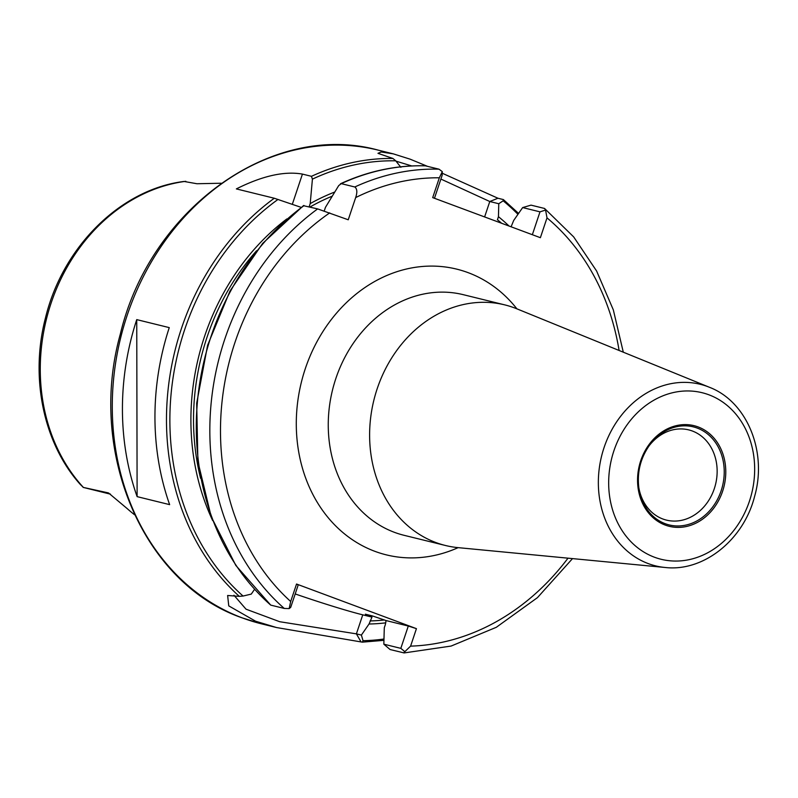 <?xml version="1.0" encoding="UTF-8"?>
<svg xmlns="http://www.w3.org/2000/svg" width="798" height="798" viewBox="0 0 798 798"><rect width="100%" height="100%" fill="white"/><g stroke="black" fill="none" stroke-linecap="round" stroke-linejoin="round"><path stroke-width="1.2" d="M638.769 487.339A46.464 39.092 103.8 0 0 662.879 519.009A46.464 39.092 103.8 0 0 666.5 520.126A46.464 39.092 103.8 0 0 714.978 486.521A46.464 39.092 103.8 0 0 692.325 431A46.464 39.092 103.8 0 0 688.704 429.883A46.464 39.092 103.8 0 0 648.924 446.062M665.113 567.478L458.092 547.637A123.899 104.239 -76.2 0 1 445.474 545.493A123.899 104.239 -76.2 0 1 435.808 542.51A123.899 104.239 -76.2 0 1 375.399 394.471A123.899 104.239 -76.2 0 1 504.665 304.856A123.899 104.239 -76.2 0 1 514.331 307.838A123.899 104.239 -76.2 0 1 516.845 308.816L709.442 387.289C747.247 401.683 767.506 452.097 754.549 496.575C743.656 539.727 703.716 571.996 665.113 567.478A93.486 78.653 -76.2 0 1 648.295 563.617A93.486 78.653 -76.2 0 1 604.066 447.588A93.486 78.653 -76.2 0 1 707.547 386.541A93.486 78.653 -76.2 0 1 709.442 387.289M383.938 640.335L362.352 642.151L276.517 627.537L255.599 621.213L228.757 605.881L227.63 595.488L239.32 596.355A243.939 205.226 -76.2 0 1 274.293 198.243L301.105 207.35M309.135 206.812L310.203 203.61L312.417 179.131L311.459 176.318A243.939 205.226 -76.2 0 1 392.905 158.453L377.973 153.326L381.205 151.979L393.294 153.854L410.192 159.191L427.568 166.363M442.222 173.226L497.952 198.243L503.378 199.58L503.149 200.807L498.77 203.729L498.451 216.697A223.779 188.268 -76.2 0 1 509.044 226.034M212.647 520.535A223.779 188.268 -76.2 0 1 286.841 218.941M304.317 205.884L317.644 208.906L348.237 219.779L355.669 197.585C357.434 192.318 357.155 188.777 354.811 186.981L341.265 183.65L338.711 185.595L325.444 207.36L324.247 210.951M311.459 176.318L302.432 174.094C284.347 170.932 262.323 175.869 236.358 188.907L274.293 198.243M136.737 319.619L169.256 327.619A243.939 205.226 103.8 0 0 169.635 504.635L137.116 496.635A243.939 205.226 103.8 0 1 136.737 319.619L137.116 496.635M278.033 199.41A241.994 203.59 103.8 0 0 243.061 596.046L251.27 594.101L254.532 589.383M233.954 595.238L246.023 609.183L279.739 621.722L356.397 633.861L361.384 635.088L363.02 640.694A241.994 203.59 103.8 0 0 383.978 639.018M385.813 622.839A223.779 188.268 -76.2 0 1 369.045 624.006L371.978 617.103L362.761 614.839A69.695 3.651 18.5 0 1 295.2 593.941M361.384 635.088L369.045 624.006M498.451 216.697L497.433 219.729A220.707 185.675 -76.2 0 1 501.613 223.27M310.203 203.61A223.779 188.268 -76.2 0 1 334.751 192.029M385.314 624.684L384.287 627.757L383.838 644.185L400.825 648.355L408.287 626.041L386.072 620.565L385.314 624.684M511.099 226.802L513.693 220.448L522.65 207.58L531.019 205.136L544.565 208.468L545.563 210.064L539.997 211.849L522.65 207.58M572.515 558.6L537.453 597.632L496.306 627.298L451.109 646.061L404.127 652.934L390.072 649.532L383.838 644.185M304.098 205.575A243.939 205.226 103.8 0 0 270.731 605.113L284.278 608.445A243.939 205.226 -76.2 0 1 317.644 208.906M329.724 212.886A236.188 198.702 103.8 0 0 290.691 601.502L296.537 584.026L416.436 628.654L410.591 646.131A236.188 198.702 103.8 0 0 568.006 558.171M619.098 350.482A236.188 198.702 103.8 0 0 547.009 217.874L540.376 237.694L432.706 197.615L439.339 177.794A236.188 198.702 103.8 0 0 355.669 197.585M371.978 617.103L365.364 614.201L372.476 615.946L386.072 620.565M185.814 181.316A176.368 148.378 103.8 0 0 51.052 303.27A176.368 148.378 103.8 0 0 83.391 487.428L80.159 484.296C43.421 443.219 29.905 377.524 45.446 318.013C62.563 246.931 120.628 189.186 184.029 181.455L196.946 183.739L220.148 183.261A178.253 149.964 103.8 0 1 221.226 183.241M400.885 167.301L395.738 160.827A241.994 203.59 103.8 0 0 312.417 179.131M354.811 186.981A243.939 205.226 -76.2 0 1 439 169.176L425.454 165.844A243.939 205.226 103.8 0 0 341.265 183.65L340.487 183.759C368.107 171.071 396.357 165.086 425.234 165.804M83.391 487.428L108.239 492.875M108.628 493.044L127.101 508.526A179.799 151.271 -76.2 0 0 134.543 514.75M498.77 203.729L489.782 201.515L440.895 179.061M411.728 165.944L395.998 161.146M532.346 234.712L539.997 211.849M439 169.176L442.291 171.62L442.122 175.41L434.471 198.273M83.122 487.379L110.443 494.161M296.537 584.026L298.173 585.044L290.711 607.368L289.165 608.595L284.278 608.445M408.287 626.041L416.436 628.654M403.628 652.864L410.591 646.131M400.825 648.355L404.855 651.657M270.731 605.113L235.829 565.443L211.201 516.685L197.894 461.553L196.677 403.279L207.61 345.265L230.043 290.911L262.672 243.39L303.609 205.495M290.691 601.502L289.165 608.595M442.291 171.62L439.339 177.794M623.298 352.187L613.323 309.873L596.605 271.001L573.682 236.916L544.565 208.468M547.009 217.874L545.563 210.064M362.352 642.151L363.02 640.694M243.061 596.046L239.32 596.355M518.57 213.425L503.378 199.58M392.905 158.453L395.738 160.827M665.263 523.717A50.483 42.474 103.8 0 0 721.143 490.75A50.483 42.474 103.8 0 0 697.262 428.087A50.483 42.474 103.8 0 0 649.492 445.264A50.483 42.474 103.8 0 0 638.909 488.306A50.483 42.474 103.8 0 0 665.263 523.717M698.09 426.92A51.83 43.601 -76.2 0 1 722.609 491.249A51.83 43.601 -76.2 0 1 665.243 525.084A51.83 43.601 -76.2 0 1 640.724 460.765A51.83 43.601 -76.2 0 1 698.09 426.92M242.592 618.011A243.939 205.226 103.8 0 0 261.614 623.866L242.343 617.931C143.241 583.887 87.271 452.326 120.279 334.272C149.825 209.116 272.218 120.847 378.162 150.124A243.939 205.226 103.8 0 0 123.67 326.552A243.939 205.226 103.8 0 0 242.592 618.011M708.843 394.781A85.765 72.159 -76.2 0 1 749.422 501.224A85.765 72.159 -76.2 0 1 654.49 557.233A85.765 72.159 -76.2 0 1 613.911 450.78A85.765 72.159 -76.2 0 1 708.843 394.781M445.474 545.493L404.107 535.318A123.899 104.239 -76.2 0 1 394.441 532.336A123.899 104.239 -76.2 0 1 334.043 384.297A123.899 104.239 -76.2 0 1 463.309 294.681L504.665 304.856M458.152 547.637A147.131 123.78 -76.2 0 1 374.89 551.338A147.131 123.78 -76.2 0 1 305.285 368.736A147.131 123.78 -76.2 0 1 468.137 272.657A147.131 123.78 -76.2 0 1 516.895 308.836M200.587 478.301A220.707 185.675 -76.2 0 1 256.567 250.762M517.952 214.313A241.994 203.59 103.8 0 0 503.149 200.807M384.367 619.966A220.707 185.675 -76.2 0 1 370.073 620.934M309.983 207.021A220.707 185.675 -76.2 0 1 332.207 196.178M484.615 216.946L489.782 201.515L497.952 198.243M110.204 494.002L84.259 487.618M302.432 174.094L292.317 204.328M362.761 614.839L356.397 633.861L360.995 641.821M276.517 627.537L261.614 623.866M393.294 153.854L378.162 150.124M649.492 445.264C640.405 458.242 636.874 472.586 638.909 488.306"/></g></svg>
